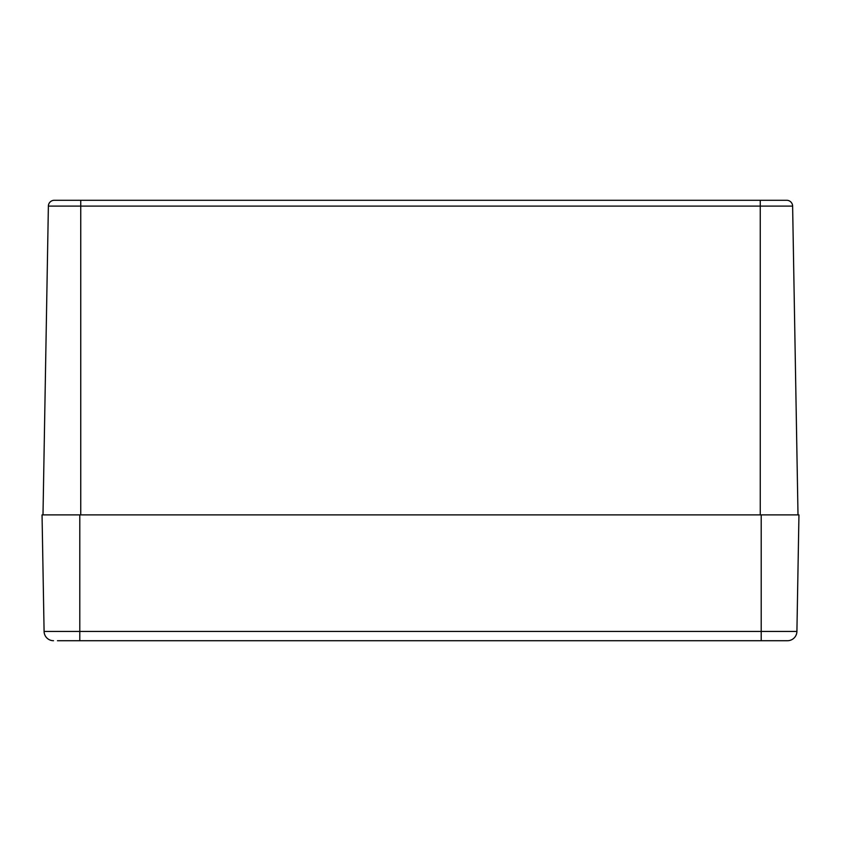 <?xml version="1.0" encoding="UTF-8"?>
<svg xmlns="http://www.w3.org/2000/svg" width="841" height="841" viewBox="0 0 841 841"><rect width="100%" height="100%" fill="white"/><g stroke="black" fill="none" stroke-linecap="round" stroke-linejoin="round"><path stroke-width="1.26" d="M42.996 514.881L48.379 206.098A5.919 5.919 0 0 1 54.297 200.284L786.703 200.284A5.919 5.919 0 0 1 792.621 206.098L798.004 514.881M48.379 206.098L80.747 206.098L80.747 200.284L57.146 200.284M79.8 514.881L798.95 514.881L796.911 631.444A9.44 9.44 0 0 1 787.481 640.716L79.8 640.716L79.8 631.444L44.089 631.444A9.44 9.44 0 0 0 53.519 640.716A9.44 9.44 0 0 1 44.089 631.444L42.05 514.881L79.8 514.881L79.8 631.444L761.2 631.444L761.2 640.716M57.461 640.716L79.8 640.716L57.461 640.716M796.911 631.444A9.44 9.44 0 0 1 787.481 640.716A9.44 9.44 0 0 0 796.911 631.444L761.2 631.444L761.2 514.881M786.703 200.284A5.919 5.919 0 0 1 792.621 206.098L760.253 206.098L760.253 200.284M80.747 514.881L80.747 206.098L760.253 206.098L760.253 514.881M53.519 640.716A9.44 9.44 0 0 1 44.089 631.444"/></g></svg>
